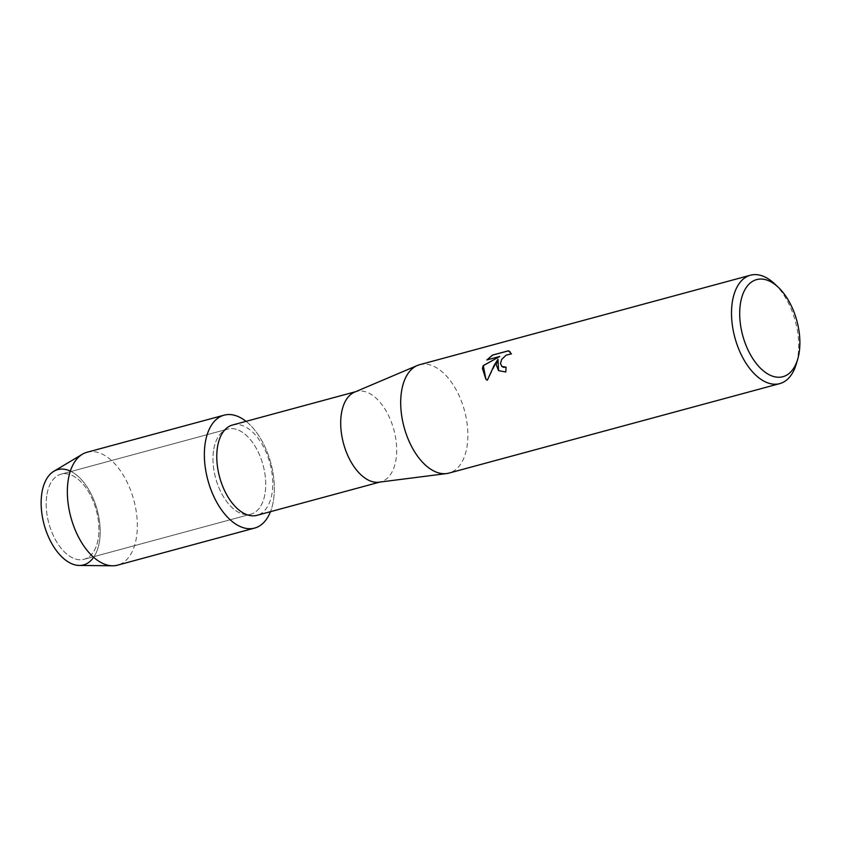 <?xml version="1.0" encoding="UTF-8"?>
<svg xmlns="http://www.w3.org/2000/svg" width="841" height="841" viewBox="0 0 841 841"><rect width="100%" height="100%" fill="white"/><g stroke="black" fill="none" stroke-linecap="round" stroke-linejoin="round"><path stroke-width="0.63" stroke-dasharray="4.21 3.15" d="M46.991 494.182A44.089 24.589 -105.1 0 1 61.036 474.187A44.089 24.589 -105.1 0 1 89.23 493.005A44.089 24.589 -105.1 0 1 98.113 539.312A44.089 24.589 -105.1 0 1 84.058 559.307A44.089 24.589 -105.1 0 1 55.863 540.49A44.089 24.589 -105.1 0 1 46.991 494.182A44.089 24.589 -105.1 0 1 61.036 474.187A44.089 24.589 -105.1 0 1 89.23 493.005A44.089 24.589 -105.1 0 1 98.113 539.312A44.089 24.589 -105.1 0 1 84.058 559.307A44.089 24.589 -105.1 0 1 55.863 540.49A44.089 24.589 -105.1 0 1 46.991 494.182M70.35 471.097A49.356 27.532 -105.1 0 1 99.28 542.519A49.356 27.532 -105.1 0 1 93.656 557.289M213.793 449.062A44.089 24.589 -105.1 0 1 227.848 429.068A44.089 24.589 -105.1 0 1 256.042 447.885A44.089 24.589 -105.1 0 1 264.915 494.193A44.089 24.589 -105.1 0 1 250.87 514.187A44.089 24.589 -105.1 0 1 222.676 495.37A44.089 24.589 -105.1 0 1 213.793 449.062A44.089 24.589 -105.1 0 1 227.848 429.068A44.089 24.589 -105.1 0 1 256.042 447.885A44.089 24.589 -105.1 0 1 264.915 494.193A44.089 24.589 -105.1 0 1 250.87 514.187A44.089 24.589 -105.1 0 1 222.676 495.37A44.089 24.589 -105.1 0 1 213.793 449.062M232.547 424.999A46.791 26.092 -105.1 0 1 262.476 444.963A46.791 26.092 -105.1 0 1 271.895 494.109A46.791 26.092 -105.1 0 1 256.989 515.323M246.035 421.352A58.481 32.62 -105.1 0 1 273.262 501.562A58.481 32.62 -105.1 0 1 270.466 511.685A58.481 32.62 -105.1 0 0 273.262 501.562A58.481 32.62 -105.1 0 0 246.035 421.352M354.566 392.137A46.791 26.092 -105.1 0 1 356.468 391.486A46.791 26.092 -105.1 0 1 386.387 411.449A46.791 26.092 -105.1 0 1 395.806 460.595A46.791 26.092 -105.1 0 1 380.899 481.809A46.791 26.092 -105.1 0 1 378.934 482.198M419.627 364.7A56.147 31.317 -105.1 0 1 455.528 388.668A56.147 31.317 -105.1 0 1 466.839 447.633A56.147 31.317 -105.1 0 1 448.947 473.094M774.561 283.785A56.147 31.317 -105.1 0 1 797.657 358.15A56.147 31.317 -105.1 0 1 796.269 364.058M498.555 370.65L505.883 372.079A56.032 31.254 -105.1 0 1 506.177 367.223L506.093 367.244M501.825 366.434L500.7 364.542L501.73 359.496L506.187 355.207L511.433 353.872M511.507 353.935L510.035 351.738M485.898 379.217L487.381 380.321L498.051 359.349M486.981 359.916L499.838 356.521M53.813 471.296A49.356 27.532 -105.1 0 1 87.506 487.633A49.356 27.532 -105.1 0 1 99.28 542.519A49.356 27.532 -105.1 0 1 79.275 565.446M87.075 452.237A58.481 32.62 -105.1 0 1 124.479 477.194A58.481 32.62 -105.1 0 1 136.253 538.618A58.481 32.62 -105.1 0 1 117.614 565.141M61.036 474.187L227.848 429.068L61.036 474.187M355.501 391.738L356.468 391.486M379.932 482.072L380.899 481.809M84.058 559.307L250.87 514.187L84.058 559.307"/><path stroke-width="1.26" d="M93.656 557.289A49.356 27.532 -105.1 0 1 57.44 551.98A49.356 27.532 -105.1 0 1 42.05 491.996A49.356 27.532 -105.1 0 1 70.35 471.097M379.932 482.072L256.989 515.323A46.791 26.092 -105.1 0 1 227.059 495.36A46.791 26.092 -105.1 0 1 217.64 446.214A46.791 26.092 -105.1 0 1 232.547 424.999L355.501 391.738M205.446 441.693A58.481 32.62 -105.1 0 1 246.035 421.352A58.481 32.62 -105.1 0 0 224.084 415.17A58.481 32.62 -105.1 0 0 205.446 441.693A58.481 32.62 -105.1 0 0 226.933 516.563A58.481 32.62 -105.1 0 0 270.466 511.685A58.481 32.62 -105.1 0 1 254.623 528.085A58.481 32.62 -105.1 0 1 217.23 503.118A58.481 32.62 -105.1 0 1 205.446 441.693M797.71 359.181L796.269 364.058A56.147 31.317 -105.1 0 1 779.765 383.612L448.947 473.094A56.147 31.317 -105.1 0 1 446.582 473.567L378.934 482.198A46.791 26.092 -105.1 0 1 350.161 460.353A46.791 26.092 -105.1 0 1 341.562 412.7A46.791 26.092 -105.1 0 1 354.566 392.137L417.346 365.488A56.147 31.317 -105.1 0 1 419.627 364.7L750.445 275.217A56.147 31.317 -105.1 0 1 774.561 283.785L778.261 287.275A50.292 28.047 -105.1 0 1 798.95 353.893A50.292 28.047 -105.1 0 1 797.71 359.181A50.292 28.047 -105.1 0 1 760.432 368.169A50.292 28.047 -105.1 0 1 740.627 302.403A50.292 28.047 -105.1 0 1 778.261 287.275M446.582 473.567A56.147 31.317 -105.1 0 1 412.058 447.359A56.147 31.317 -105.1 0 1 401.735 390.161A56.147 31.317 -105.1 0 1 417.346 365.488M506.093 367.244L503.307 367.265L501.825 366.434L506.103 367.17A56.147 31.317 74.9 0 0 505.819 372.016L498.524 370.618L496.19 364.616L497.988 359.286L494.277 365.131L487.307 380.269M779.765 383.612A56.147 31.317 -105.1 0 1 743.854 359.654A56.147 31.317 -105.1 0 1 732.553 300.679A56.147 31.317 -105.1 0 1 750.445 275.217M487.307 380.258L485.877 379.196L482.419 368.337L483.239 365.604L499.764 356.468L486.823 359.969L492.49 355.102L508.458 350.781L511.433 353.872L506.124 355.144L501.656 359.433L500.479 363.449L501.867 366.476M510.035 351.738L508.532 350.844L492.49 355.102M498.555 370.65L497.988 359.286M492.563 355.165L486.981 359.916M499.764 356.468L483.302 365.667L485.898 379.217M254.623 528.085L117.614 565.141A58.481 32.62 -105.1 0 1 112.547 565.783L79.275 565.446A49.356 27.532 -105.1 0 1 50.271 540.637A49.356 27.532 -105.1 0 1 42.05 491.996A49.356 27.532 -105.1 0 1 53.813 471.296L82.376 454.235A58.481 32.62 -105.1 0 1 87.075 452.237L224.084 415.17M112.547 565.783A58.481 32.62 -105.1 0 1 78.171 536.379A58.481 32.62 -105.1 0 1 68.436 478.75A58.481 32.62 -105.1 0 1 82.376 454.235"/></g></svg>
